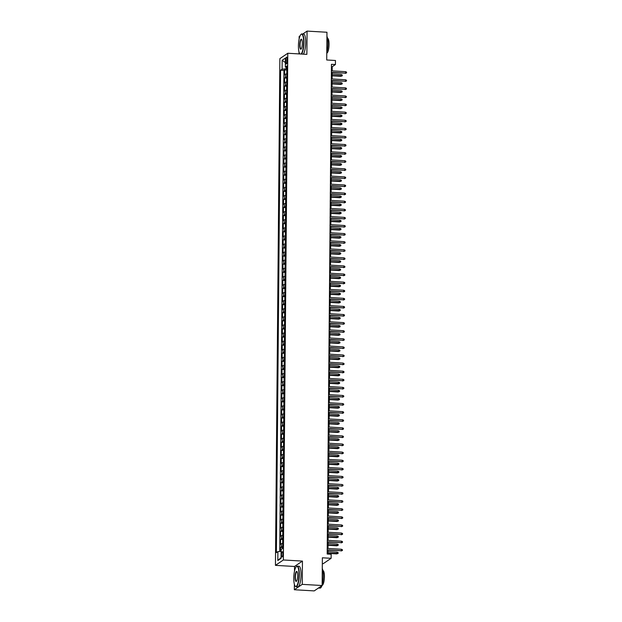 <?xml version="1.0" encoding="UTF-8"?>
<svg xmlns="http://www.w3.org/2000/svg" width="622" height="622" viewBox="0 0 622 622"><rect width="100%" height="100%" fill="white"/><g stroke="black" fill="none" stroke-linecap="round" stroke-linejoin="round"><path stroke-width="0.93" d="M282.878 553.868A2.636 0.669 -86.7 0 0 282.349 551.706A2.636 0.669 -86.7 0 0 281.509 554.801A2.636 0.669 -86.7 0 0 282.046 556.97A2.636 0.669 -86.7 0 0 282.878 553.868M322.32 563.633L323.207 563.688L331.122 558.307L331.161 554.256L327.18 554.031L331.456 64.307L335.429 64.54L335.468 60.489L326.721 59.984L326.962 32.258L307.074 31.1L302.828 33.985M294.377 584.283L294.33 589.742L314.219 590.9L322.134 585.52L302.245 584.361L302.447 561.091L283.36 559.979L275.445 565.359L294.533 566.471L294.494 571.206M283.36 559.979L287.784 53.259L279.869 58.639L275.445 565.359M300.068 35.858L299.159 36.48L299.135 38.992M299.026 52.061L299.003 53.912M294.33 589.742L302.245 584.361M286.773 73.909A3.297 0.606 -179.5 0 0 285.389 74.251L284.612 74.78L284.651 69.921L286.804 70.045M286.742 77.144A3.297 0.606 -179.5 0 0 285.358 77.486L284.581 78.014L286.734 78.139M284.581 78.014L284.542 82.874L285.319 82.345A3.297 0.606 -179.5 0 1 286.703 82.003M286.633 90.097A3.297 0.606 -179.5 0 0 285.249 90.439L284.464 90.968L284.511 86.108L286.664 86.233M286.563 98.19A3.297 0.606 -179.5 0 0 285.179 98.533L284.394 99.061L284.441 94.202L286.594 94.334M286.485 106.284A3.297 0.606 -179.5 0 0 285.109 106.626L284.324 107.155L284.371 102.303L286.524 102.428M286.415 114.378A3.297 0.606 -179.5 0 0 285.039 114.72L284.254 115.249L284.301 110.397L286.454 110.522M286.345 122.472A3.297 0.606 -179.5 0 0 284.969 122.814L284.184 123.343L284.231 118.491L286.384 118.615M286.275 130.573A3.297 0.606 -179.5 0 0 284.892 130.908L284.114 131.444L284.161 126.585L286.314 126.709M286.206 138.667A3.297 0.606 -179.5 0 0 284.822 139.001L284.044 139.538L284.083 134.679L286.237 134.803M286.136 146.761A3.297 0.606 -179.5 0 0 284.752 147.103L283.974 147.632L284.013 142.772L286.167 142.897M286.066 154.855A3.297 0.606 -179.5 0 0 284.682 155.197L283.904 155.725L283.943 150.866L286.097 150.99M285.996 162.948A3.297 0.606 -179.5 0 0 284.612 163.291L283.834 163.819L283.873 158.96L286.027 159.084M285.926 171.042A3.297 0.606 -179.5 0 0 284.542 171.384L283.764 171.913L283.803 167.054L285.957 167.186M285.856 179.136A3.297 0.606 -179.5 0 0 284.472 179.478L283.694 180.007L283.733 175.155L285.887 175.28M285.786 187.23A3.297 0.606 -179.5 0 0 284.402 187.572L283.616 188.101L283.663 183.249L285.817 183.373M285.708 195.324A3.297 0.606 -179.5 0 0 284.332 195.666L283.546 196.194L283.593 191.343L285.747 191.467M285.638 203.417A3.297 0.606 -179.5 0 0 284.262 203.759L283.476 204.288L283.523 199.437L285.677 199.561M285.568 211.519A3.297 0.606 -179.5 0 0 284.192 211.853L283.407 212.39L283.453 207.53L285.607 207.655M285.498 219.613A3.297 0.606 -179.5 0 0 284.122 219.947L283.337 220.483L283.383 215.624L285.537 215.748M285.428 227.706A3.297 0.606 -179.5 0 0 284.044 228.049L283.267 228.577L283.305 223.718L285.459 223.842M285.358 235.8A3.297 0.606 -179.5 0 0 283.974 236.142L283.197 236.671L283.235 231.812L285.389 231.936M285.288 243.894A3.297 0.606 -179.5 0 0 283.904 244.236L283.127 244.765L283.165 239.905L285.319 240.03M285.218 251.988A3.297 0.606 -179.5 0 0 283.834 252.33L283.057 252.859L283.096 247.999L285.249 248.131M285.148 260.082A3.297 0.606 -179.5 0 0 283.764 260.424L282.987 260.952L283.026 256.101L285.179 256.225M285.078 268.175A3.297 0.606 -179.5 0 0 283.694 268.517L282.917 269.046L282.956 264.195L285.109 264.319M285.008 276.269A3.297 0.606 -179.5 0 0 283.624 276.611L282.847 277.14L282.886 272.288L285.039 272.413M284.938 284.363A3.297 0.606 -179.5 0 0 283.554 284.705L282.769 285.241L282.816 280.382L284.969 280.506M284.86 292.464A3.297 0.606 -179.5 0 0 283.484 292.799L282.699 293.335L282.746 288.476L284.899 288.6M284.79 300.558A3.297 0.606 -179.5 0 0 283.414 300.892L282.629 301.429L282.676 296.57L284.829 296.694M284.72 308.652A3.297 0.606 -179.5 0 0 283.344 308.994L282.559 309.523L282.606 304.663L284.759 304.788M284.651 316.746A3.297 0.606 -179.5 0 0 283.274 317.088L282.489 317.617L282.536 312.757L284.689 312.882M284.581 324.839A3.297 0.606 -179.5 0 0 283.197 325.182L282.419 325.71L282.458 320.851L284.612 320.975M284.511 332.933A3.297 0.606 -179.5 0 0 283.127 333.275L282.349 333.804L282.388 328.945L284.542 329.077M284.441 341.027A3.297 0.606 -179.5 0 0 283.057 341.369L282.279 341.898L282.318 337.046L284.472 337.171M284.371 349.121A3.297 0.606 -179.5 0 0 282.987 349.463L282.209 349.992L282.248 345.14L284.402 345.264M284.301 357.215A3.297 0.606 -179.5 0 0 282.917 357.557L282.139 358.085L282.178 353.234L284.332 353.358M284.231 365.316A3.297 0.606 -179.5 0 0 282.847 365.65L282.069 366.187L282.108 361.328L284.262 361.452M284.161 373.41A3.297 0.606 -179.5 0 0 282.777 373.744L281.999 374.281L282.038 369.421L284.192 369.546M284.091 381.504A3.297 0.606 -179.5 0 0 282.707 381.846L281.921 382.375L281.968 377.515L284.122 377.64M284.013 389.597A3.297 0.606 -179.5 0 0 282.637 389.94L281.852 390.468L281.898 385.609L284.052 385.733M283.943 397.691A3.297 0.606 -179.5 0 0 282.567 398.033L281.782 398.562L281.828 393.703L283.982 393.827M283.873 405.785A3.297 0.606 -179.5 0 0 282.497 406.127L281.712 406.656L281.758 401.796L283.912 401.929M283.803 413.879A3.297 0.606 -179.5 0 0 282.427 414.221L281.642 414.75L281.688 409.898L283.842 410.022M283.733 421.973A3.297 0.606 -179.5 0 0 282.349 422.315L281.572 422.843L281.611 417.992L283.764 418.116M283.663 430.066A3.297 0.606 -179.5 0 0 282.279 430.408L281.502 430.937L281.541 426.086L283.694 426.21M283.593 438.16A3.297 0.606 -179.5 0 0 282.209 438.502L281.432 439.031L281.471 434.179L283.624 434.304M283.523 446.262A3.297 0.606 -179.5 0 0 282.139 446.596L281.362 447.132L281.401 442.273L283.554 442.397M283.453 454.355A3.297 0.606 -179.5 0 0 282.069 454.69L281.292 455.226L281.331 450.367L283.484 450.491M283.383 462.449A3.297 0.606 -179.5 0 0 281.999 462.791L281.222 463.32L281.261 458.461L283.414 458.585M283.313 470.543A3.297 0.606 -179.5 0 0 281.929 470.885L281.144 471.414L281.191 466.554L283.344 466.679M283.243 478.637A3.297 0.606 -179.5 0 0 281.859 478.979L281.074 479.508L281.121 474.648L283.274 474.773M283.165 486.731A3.297 0.606 -179.5 0 0 281.789 487.073L281.004 487.601L281.051 482.742L283.204 482.874M283.096 494.824A3.297 0.606 -179.5 0 0 281.719 495.166L280.934 495.695L280.981 490.844L283.134 490.968M283.026 502.918A3.297 0.606 -179.5 0 0 281.649 503.26L280.864 503.789L280.911 498.937L283.064 499.062M282.956 511.012A3.297 0.606 -179.5 0 0 281.572 511.354L280.794 511.883L280.833 507.031L282.987 507.155M282.886 519.106A3.297 0.606 -179.5 0 0 281.502 519.448L280.724 519.984L280.763 515.125L282.917 515.249M282.816 527.207A3.297 0.606 -179.5 0 0 281.432 527.542L280.654 528.078L280.693 523.219L282.847 523.343M282.746 535.301A3.297 0.606 -179.5 0 0 281.362 535.635L280.584 536.172L280.623 531.312L282.777 531.437M282.676 543.395A3.297 0.606 -179.5 0 0 281.292 543.737L280.514 544.266L280.553 539.406L282.707 539.531M285.848 60.124L285.832 61.905A2.55 0.645 -86.7 0 0 286.345 64.004A2.55 0.645 -86.7 0 0 287.162 61.003L287.177 59.222A2.55 0.645 -86.7 0 0 286.664 57.123A2.55 0.645 -86.7 0 0 285.848 60.124L287.17 60.202M282.629 548.386L286.843 65.971L285.342 66.989L286.828 67.479M282.629 548.41L281.136 549.428L281.058 558.331L277.801 560.539L277.878 551.636L276.386 552.655L280.592 70.216L282.093 69.197L282.17 60.295L285.42 58.087L285.342 66.989M284.651 69.921L283.935 70.41L279.737 551.45M282.645 546.629A3.297 0.606 0.5 0 0 281.261 546.971L280.483 547.5L280.452 551.38M280.553 539.406L281.338 538.877A3.297 0.606 0.5 0 1 282.715 538.535M280.623 531.312L281.408 530.784A3.297 0.606 0.5 0 1 282.785 530.442M280.693 523.219L281.478 522.69A3.297 0.606 0.5 0 1 282.854 522.348M280.763 515.125L281.548 514.596A3.297 0.606 0.5 0 1 282.932 514.254M280.833 507.031L281.618 506.502A3.297 0.606 0.5 0 1 283.002 506.16M280.911 498.937L281.688 498.401A3.297 0.606 0.5 0 1 283.072 498.067M280.981 490.844L281.758 490.307A3.297 0.606 0.5 0 1 283.142 489.973M281.051 482.742L281.828 482.213A3.297 0.606 0.5 0 1 283.212 481.871M281.121 474.648L281.898 474.119A3.297 0.606 0.5 0 1 283.282 473.777M281.191 466.554L281.968 466.026A3.297 0.606 0.5 0 1 283.352 465.684M281.261 458.461L282.038 457.932A3.297 0.606 0.5 0 1 283.422 457.59M281.331 450.367L282.116 449.838A3.297 0.606 0.5 0 1 283.492 449.496M281.401 442.273L282.186 441.744A3.297 0.606 0.5 0 1 283.562 441.402M281.471 434.179L282.256 433.651A3.297 0.606 0.5 0 1 283.632 433.309M281.541 426.086L282.326 425.549A3.297 0.606 0.5 0 1 283.702 425.215M281.611 417.992L282.396 417.455A3.297 0.606 0.5 0 1 283.78 417.121M281.688 409.898L282.466 409.362A3.297 0.606 0.5 0 1 283.85 409.019M281.758 401.796L282.536 401.268A3.297 0.606 0.5 0 1 283.92 400.926M281.828 393.703L282.606 393.174A3.297 0.606 0.5 0 1 283.99 392.832M281.898 385.609L282.676 385.08A3.297 0.606 0.5 0 1 284.06 384.738M281.968 377.515L282.746 376.986A3.297 0.606 0.5 0 1 284.13 376.644M282.038 369.421L282.816 368.893A3.297 0.606 0.5 0 1 284.2 368.551M282.108 361.328L282.886 360.799A3.297 0.606 0.5 0 1 284.27 360.457M282.178 353.234L282.963 352.705A3.297 0.606 0.5 0 1 284.34 352.363M282.248 345.14L283.033 344.604A3.297 0.606 0.5 0 1 284.409 344.269M282.318 337.046L283.103 336.51A3.297 0.606 0.5 0 1 284.479 336.175M282.388 328.945L283.173 328.416A3.297 0.606 0.5 0 1 284.549 328.074M282.458 320.851L283.243 320.322A3.297 0.606 0.5 0 1 284.627 319.98M282.536 312.757L283.313 312.228A3.297 0.606 0.5 0 1 284.697 311.886M282.606 304.663L283.383 304.135A3.297 0.606 0.5 0 1 284.767 303.793M282.676 296.57L283.453 296.041A3.297 0.606 0.5 0 1 284.837 295.699M282.746 288.476L283.523 287.947A3.297 0.606 0.5 0 1 284.907 287.605M282.816 280.382L283.593 279.853A3.297 0.606 0.5 0 1 284.977 279.511M282.886 272.288L283.663 271.76A3.297 0.606 0.5 0 1 285.047 271.417M282.956 264.195L283.733 263.658A3.297 0.606 0.5 0 1 285.117 263.324M283.026 256.101L283.811 255.564A3.297 0.606 0.5 0 1 285.187 255.23M283.096 247.999L283.881 247.47A3.297 0.606 0.5 0 1 285.257 247.128M283.165 239.905L283.951 239.377A3.297 0.606 0.5 0 1 285.327 239.035M283.235 231.812L284.021 231.283A3.297 0.606 0.5 0 1 285.405 230.941M283.305 223.718L284.091 223.189A3.297 0.606 0.5 0 1 285.475 222.847M283.383 215.624L284.161 215.095A3.297 0.606 0.5 0 1 285.545 214.753M283.453 207.53L284.231 207.002A3.297 0.606 0.5 0 1 285.615 206.66M283.523 199.437L284.301 198.908A3.297 0.606 0.5 0 1 285.685 198.566M283.593 191.343L284.371 190.806A3.297 0.606 0.5 0 1 285.755 190.472M283.663 183.249L284.441 182.713A3.297 0.606 0.5 0 1 285.825 182.378M283.733 175.155L284.511 174.619A3.297 0.606 0.5 0 1 285.895 174.277M283.803 167.054L284.588 166.525A3.297 0.606 0.5 0 1 285.964 166.183M283.873 158.96L284.658 158.431A3.297 0.606 0.5 0 1 286.034 158.089M283.943 150.866L284.728 150.337A3.297 0.606 0.5 0 1 286.104 149.995M284.013 142.772L284.798 142.244A3.297 0.606 0.5 0 1 286.174 141.902M284.083 134.679L284.868 134.15A3.297 0.606 0.5 0 1 286.252 133.808M284.161 126.585L284.938 126.056A3.297 0.606 0.5 0 1 286.322 125.714M284.231 118.491L285.008 117.962A3.297 0.606 0.5 0 1 286.392 117.62M284.301 110.397L285.078 109.861A3.297 0.606 0.5 0 1 286.462 109.526M284.371 102.303L285.148 101.767A3.297 0.606 0.5 0 1 286.532 101.433M284.441 94.202L285.218 93.673A3.297 0.606 0.5 0 1 286.602 93.331M284.511 86.108L285.288 85.579A3.297 0.606 0.5 0 1 286.672 85.237M286.143 67.254L286.128 68.801L282.093 69.197M286.812 68.84L286.128 68.801M331.122 558.307L322.375 557.794L322.134 585.52M287.784 53.259L306.871 54.371L307.074 31.1M332.187 70.892L332.226 66.717L335.429 64.54M327.973 554.078L328.004 550.213M328.019 548.472L328.074 542.12M328.089 540.378L328.144 534.026M328.159 532.284L328.214 525.932M328.229 524.191L328.284 517.838M328.299 516.097L328.354 509.745M328.369 508.003L328.424 501.643M328.439 499.909L328.502 493.549M328.509 491.808L328.572 485.455M328.587 483.714L328.641 477.362M328.657 475.62L328.711 469.268M328.727 467.526L328.781 461.174M328.797 459.433L328.851 453.08M328.867 451.339L328.921 444.987M328.937 443.245L328.991 436.893M329.007 435.151L329.061 428.799M329.077 427.057L329.131 420.697M329.147 418.964L329.201 412.604M329.217 410.862L329.271 404.51M329.287 402.768L329.349 396.416M329.357 394.675L329.419 388.322M329.435 386.581L329.489 380.229M329.505 378.487L329.559 372.135M329.574 370.393L329.629 364.041M329.644 362.299L329.699 355.947M329.714 354.206L329.769 347.853M329.784 346.112L329.839 339.752M329.854 338.01L329.909 331.658M329.924 329.917L329.979 323.564M329.994 321.823L330.049 315.471M330.064 313.729L330.119 307.377M330.134 305.635L330.196 299.283M330.212 297.541L330.266 291.189M330.282 289.448L330.336 283.096M330.352 281.354L330.406 275.002M330.422 273.26L330.476 266.9M330.492 265.166L330.546 258.806M330.562 257.065L330.616 250.713M330.632 248.971L330.686 242.619M330.702 240.877L330.756 234.525M330.772 232.783L330.826 226.431M330.842 224.69L330.896 218.338M330.912 216.596L330.974 210.244M330.982 208.502L331.044 202.15M331.06 200.408L331.114 194.056M331.129 192.315L331.184 185.955M331.199 184.221L331.254 177.861M331.269 176.119L331.324 169.767M331.339 168.026L331.394 161.673M331.409 159.932L331.464 153.58M331.479 151.838L331.534 145.486M331.549 143.744L331.604 137.392M331.619 135.65L331.674 129.298M331.689 127.557L331.744 121.204M331.759 119.463L331.821 113.111M331.829 111.369L331.891 105.009M331.907 103.268L331.961 96.915M331.977 95.174L332.031 88.822M332.047 87.08L332.101 80.728M332.117 78.986L332.171 72.634M331.433 66.671L332.226 66.717M283.935 70.41L280.592 70.216M280.483 547.5L282.637 547.624M277.878 551.636L281.113 551.317M285.381 62.573L282.17 60.295M277.801 560.539L281.058 557.623M302.447 561.091L294.533 566.471M331.386 72.587L345.599 73.132L331.386 72.307M345.614 71.678L346.555 72.113L346.547 72.929L345.599 73.132L345.614 71.678L331.394 70.846M346.547 72.929L345.21 73.396M286.796 70.807L286.773 73.31M341.33 74.578L342.279 75.021L342.271 75.83L340.934 76.304L341.33 74.578L332.156 74.049M342.271 75.83L332.148 75.503M340.934 76.304L332.14 75.791M301.009 54.028A10.053 2.55 -86.7 0 0 303.645 42.42A10.053 2.55 -86.7 0 0 300.931 34.474A10.053 2.55 -86.7 0 0 298.428 45.974A10.053 2.55 -86.7 0 0 299.804 53.842A10.053 2.55 -86.7 0 0 299.921 53.966A10.294 2.612 93.3 0 1 299.913 53.951L299.804 53.842M301.048 34.373A10.294 2.612 93.3 0 1 301.165 34.249A10.294 2.612 93.3 0 1 301.872 33.93A10.294 2.612 93.3 0 1 303.948 42.397A10.294 2.612 93.3 0 1 301.491 54.06M302.339 43.307A5.023 1.275 93.3 0 1 301.087 49.06A5.023 1.275 93.3 0 1 299.734 45.079A5.023 1.275 93.3 0 1 301.654 39.373A5.023 1.275 93.3 0 1 302.339 43.307M301.756 39.52A4.774 1.213 -86.7 0 0 301.553 39.443A4.774 1.213 -86.7 0 0 300.037 45.056A4.774 1.213 -86.7 0 0 300.994 48.982A4.774 1.213 -86.7 0 0 301.211 48.92M326.923 36.325A10.294 2.612 93.3 0 1 327.973 43.789A10.294 2.612 93.3 0 1 326.783 52.777M327.537 38.315L327.553 38.315A7.41 1.882 93.3 0 1 329.054 44.403A7.41 1.882 93.3 0 1 326.775 53.111M301.872 33.93L303.622 34.031A10.294 2.612 93.3 0 1 305.697 42.498A10.294 2.612 93.3 0 1 303.241 54.161M299.003 574.642A10.053 2.55 -86.7 0 0 296.29 566.696A10.053 2.55 -86.7 0 0 293.778 578.188A10.053 2.55 -86.7 0 0 295.162 586.056A10.053 2.55 -86.7 0 0 299.003 574.642M296.406 566.595A10.294 2.612 93.3 0 1 296.523 566.471A10.294 2.612 93.3 0 1 297.23 566.152A10.294 2.612 93.3 0 1 299.306 574.611A10.294 2.612 93.3 0 1 296.033 586.709A10.294 2.612 93.3 0 1 295.372 586.305A10.294 2.612 93.3 0 1 295.263 586.173M297.697 575.529A5.023 1.275 93.3 0 1 296.445 581.275A5.023 1.275 93.3 0 1 295.085 577.302A5.023 1.275 93.3 0 1 297.005 571.595A5.023 1.275 93.3 0 1 297.697 575.529M297.106 571.742A4.774 1.213 -86.7 0 0 296.904 571.657A4.774 1.213 -86.7 0 0 295.388 577.27A4.774 1.213 -86.7 0 0 296.352 581.197A4.774 1.213 -86.7 0 0 296.562 581.142M322.282 568.539A10.294 2.612 93.3 0 1 323.323 576.011A10.294 2.612 93.3 0 1 322.134 584.999M322.888 570.529L322.911 570.529A7.41 1.882 93.3 0 1 324.404 576.625A7.41 1.882 93.3 0 1 322.134 585.333M297.23 566.152L298.98 566.253A10.294 2.612 93.3 0 1 301.056 574.712A10.294 2.612 93.3 0 1 297.782 586.81L296.033 586.709M321.916 585.667A10.294 2.612 93.3 0 1 320.05 588.109L318.464 588.015M331.308 80.681L345.529 81.225L331.316 80.401M345.537 79.771L346.485 80.215L346.477 81.023L345.529 81.225L345.537 79.771L331.324 78.94M346.477 81.023L345.14 81.49M331.238 88.775L345.459 89.319L331.246 88.495M345.467 87.865L346.415 88.308L346.407 89.117L345.459 89.319L345.467 87.865L331.254 87.033M346.407 89.117L345.07 89.584M331.168 96.869L345.389 97.413L331.176 96.589M345.397 95.959L346.345 96.402L346.337 97.211L345.389 97.413L345.397 95.959L331.184 95.127M346.337 97.211L345 97.677M331.098 104.97L345.319 105.507L331.098 104.683M345.327 104.053L346.275 104.496L346.267 105.305L345.319 105.507L345.327 104.053L331.114 103.229M346.267 105.305L344.93 105.771M286.726 78.901L286.703 81.404M341.26 82.679L342.209 83.115L342.201 83.931L340.864 84.398L341.26 82.679L332.086 82.143M342.201 83.931L332.078 83.597M340.864 84.398L332.07 83.884M286.656 86.994L286.633 89.498M341.19 90.773L342.139 91.216L342.131 92.025L340.794 92.491L341.19 90.773L332.016 90.237M342.131 92.025L332.008 91.691M340.794 92.491L332 91.978M286.587 95.088L286.563 97.592M341.12 98.867L342.069 99.31L342.061 100.119L340.724 100.585L341.12 98.867L331.946 98.33M342.061 100.119L331.93 99.792M340.724 100.585L331.93 100.072M286.517 103.182L286.493 105.693M341.05 106.961L341.999 107.404L341.991 108.212L340.654 108.679L341.05 106.961L331.876 106.424M341.991 108.212L331.86 107.886M340.654 108.679L331.86 108.166M331.028 113.064L345.241 113.601L331.028 112.776M345.257 112.147L346.205 112.59L346.197 113.398L345.241 113.601L345.257 112.147L331.044 111.322M346.197 113.398L344.86 113.865M286.447 111.276L286.423 113.787M340.98 115.054L341.921 115.498L341.921 116.306L340.584 116.773L340.98 115.054L331.806 114.518M341.921 116.306L331.79 115.98M340.584 116.773L331.79 116.26M330.958 121.158L345.171 121.702L330.958 120.87M345.187 120.24L346.135 120.684L346.127 121.492L345.171 121.702L345.187 120.24L330.974 119.416M346.127 121.492L344.79 121.959M286.377 119.37L286.353 121.881M340.91 123.148L341.851 123.591L341.843 124.4L340.514 124.866L340.91 123.148L331.736 122.612M341.843 124.4L331.72 124.073M340.514 124.866L331.72 124.353M330.888 129.252L345.101 129.796L330.888 128.964M345.117 128.334L346.065 128.777L346.057 129.586L345.101 129.796L345.117 128.334L330.904 127.51M346.057 129.586L344.72 130.052M286.307 127.463L286.283 129.975M340.84 131.242L341.781 131.685L341.773 132.494L340.436 132.96L340.84 131.242L331.666 130.713M341.773 132.494L331.65 132.167M340.436 132.96L331.65 132.447M330.818 137.345L345.031 137.89L330.818 137.058M345.047 136.428L345.988 136.871L345.988 137.68L345.031 137.89L345.047 136.428L330.834 135.604M345.988 137.68L344.65 138.146M286.237 135.557L286.213 138.068M340.77 139.336L341.711 139.779L341.703 140.588L340.366 141.054L340.77 139.336L331.596 138.807M341.703 140.588L331.58 140.261M340.366 141.054L331.58 140.549M330.748 145.439L344.961 145.983L330.748 145.159M344.977 144.522L345.918 144.965L345.91 145.773L344.961 145.983L344.977 144.522L330.764 143.698M345.91 145.773L344.58 146.248M286.159 143.659L286.143 146.162M340.693 147.43L341.641 147.873L341.633 148.681L340.296 149.148L340.693 147.43L331.526 146.901M341.633 148.681L331.51 148.355M340.296 149.148L331.51 148.642M330.679 153.533L344.891 154.077L330.679 153.253M344.907 152.623L345.848 153.059L345.84 153.875L344.891 154.077L344.907 152.623L330.694 151.791M345.84 153.875L344.51 154.342M286.089 151.752L286.073 154.256M340.623 155.531L341.571 155.966L341.564 156.775L340.226 157.249L340.623 155.531L331.456 154.995M341.564 156.775L331.44 156.449M340.226 157.249L331.44 156.736M330.609 161.627L344.821 162.171L330.609 161.347M344.837 160.717L345.778 161.16L345.77 161.969L344.821 162.171L344.837 160.717L330.624 159.885M345.77 161.969L344.433 162.435M286.019 159.846L286.003 162.35M340.553 163.625L341.501 164.06L341.494 164.877L340.156 165.343L340.553 163.625L331.378 163.088M341.494 164.877L331.37 164.542M340.156 165.343L331.363 164.83M330.531 169.72L344.751 170.265L330.539 169.441M344.767 168.811L345.708 169.254L345.7 170.063L344.751 170.265L344.767 168.811L330.546 167.979M345.7 170.063L344.363 170.529M285.949 167.94L285.926 170.444M340.483 171.719L341.431 172.162L341.424 172.97L340.086 173.437L340.483 171.719L331.308 171.182M341.424 172.97L331.301 172.636M340.086 173.437L331.293 172.924M285.879 176.034L285.856 178.545M340.413 179.812L341.361 180.256L341.354 181.064L340.016 181.531L340.413 179.812L331.238 179.276M341.354 181.064L331.231 180.738M340.016 181.531L331.223 181.018M285.809 184.128L285.786 186.639M340.343 187.906L341.291 188.349L341.284 189.158L339.946 189.624L340.343 187.906L331.168 187.37M341.284 189.158L331.161 188.831M339.946 189.624L331.153 189.111M330.461 177.814L344.681 178.358L330.469 177.534M344.689 176.905L345.638 177.348L345.63 178.156L344.681 178.358L344.689 176.905L330.476 176.08M345.63 178.156L344.293 178.623M330.391 185.916L344.611 186.452L330.399 185.628M344.619 184.998L345.568 185.442L345.56 186.25L344.611 186.452L344.619 184.998L330.406 184.174M345.56 186.25L344.223 186.717M330.321 194.01L344.541 194.554L330.329 193.722M344.549 193.092L345.498 193.535L345.49 194.344L344.541 194.554L344.549 193.092L330.336 192.268M345.49 194.344L344.153 194.81M285.739 192.221L285.716 194.733M340.273 196L341.221 196.443L341.214 197.252L339.876 197.718L340.273 196L331.098 195.464M341.214 197.252L331.083 196.925M339.876 197.718L331.083 197.205M330.251 202.103L344.471 202.648L330.251 201.816M344.479 201.186L345.428 201.629L345.42 202.438L344.471 202.648L344.479 201.186L330.266 200.362M345.42 202.438L344.083 202.904M285.669 200.315L285.646 202.826M340.203 204.094L341.151 204.537L341.144 205.346L339.806 205.812L340.203 204.094L331.028 203.557M341.144 205.346L331.013 205.019M339.806 205.812L331.013 205.299M330.181 210.197L344.394 210.741L330.181 209.909M344.409 209.28L345.358 209.723L345.35 210.531L344.394 210.741L344.409 209.28L330.196 208.456M345.35 210.531L344.013 210.998M285.599 208.409L285.576 210.92M340.133 212.188L341.074 212.631L341.074 213.439L339.736 213.906L340.133 212.188L330.958 211.659M341.074 213.439L330.943 213.113M339.736 213.906L330.943 213.393M330.111 218.291L344.324 218.835L330.111 218.003M344.339 217.373L345.288 217.817L345.28 218.625L344.324 218.835L344.339 217.373L330.127 216.549M345.28 218.625L343.943 219.092M285.529 216.51L285.506 219.014M340.063 220.281L341.004 220.724L340.996 221.533L339.666 222L340.063 220.281L330.888 219.753M340.996 221.533L330.873 221.207M339.666 222L330.873 221.494M330.041 226.385L344.254 226.929L330.041 226.105M344.269 225.475L345.218 225.91L345.21 226.719L344.254 226.929L344.269 225.475L330.057 224.643M345.21 226.719L343.873 227.193M285.459 224.604L285.436 227.108M339.993 228.375L340.934 228.818L340.926 229.627L339.589 230.093L339.993 228.375L330.818 227.846M340.926 229.627L330.803 229.3M339.589 230.093L330.803 229.588M329.971 234.478L344.184 235.023L329.971 234.199M344.199 233.569L345.14 234.004L345.14 234.821L344.184 235.023L344.199 233.569L329.987 232.737M345.14 234.821L343.803 235.287M285.389 232.698L285.366 235.202M339.923 236.477L340.864 236.912L340.856 237.728L339.519 238.195L339.923 236.477L330.748 235.94M340.856 237.728L330.733 237.394M339.519 238.195L330.733 237.682M329.901 242.572L344.114 243.116L329.901 242.292M344.129 241.663L345.07 242.106L345.062 242.914L344.114 243.116L344.129 241.663L329.917 240.831M345.062 242.914L343.733 243.381M285.311 240.792L285.296 243.295M339.845 244.57L340.794 245.014L340.786 245.822L339.449 246.289L339.845 244.57L330.679 244.034M340.786 245.822L330.663 245.488M339.449 246.289L330.663 245.776M329.831 250.666L344.044 251.21L329.831 250.386M344.059 249.756L345 250.2L344.992 251.008L344.044 251.21L344.059 249.756L329.847 248.924M344.992 251.008L343.655 251.475M285.241 248.886L285.226 251.389M339.775 252.664L340.724 253.107L340.716 253.916L339.379 254.382L339.775 252.664L330.601 252.128M340.716 253.916L330.593 253.582M339.379 254.382L330.593 253.869M329.761 258.76L343.974 259.304L329.761 258.48M343.989 257.85L344.93 258.293L344.922 259.102L343.974 259.304L343.989 257.85L329.769 257.026M344.922 259.102L343.585 259.568M329.683 266.861L343.904 267.398L329.691 266.574M343.912 265.944L344.86 266.387L344.852 267.196L343.904 267.398L343.912 265.944L329.699 265.12M344.852 267.196L343.515 267.662M329.613 274.955L343.834 275.499L329.621 274.667M343.842 274.038L344.79 274.481L344.782 275.289L343.834 275.499L343.842 274.038L329.629 273.213M344.782 275.289L343.445 275.756M285.171 256.979L285.148 259.491M339.705 260.758L340.654 261.201L340.646 262.01L339.309 262.476L339.705 260.758L330.531 260.221M340.646 262.01L330.523 261.683M339.309 262.476L330.515 261.963M285.101 265.073L285.078 267.584M339.635 268.852L340.584 269.295L340.576 270.103L339.239 270.57L339.635 268.852L330.461 268.315M340.576 270.103L330.453 269.777M339.239 270.57L330.445 270.057M285.031 273.167L285.008 275.678M339.565 276.945L340.514 277.389L340.506 278.197L339.169 278.664L339.565 276.945L330.391 276.409M340.506 278.197L330.383 277.871M339.169 278.664L330.375 278.151M329.543 283.049L343.764 283.593L329.551 282.761M343.772 282.131L344.72 282.575L344.712 283.383L343.764 283.593L343.772 282.131L329.559 281.307M344.712 283.383L343.375 283.85M284.962 281.261L284.938 283.772M339.495 285.039L340.444 285.482L340.436 286.291L339.099 286.758L339.495 285.039L330.321 284.511M340.436 286.291L330.313 285.964M339.099 286.758L330.305 286.244M329.473 291.143L343.694 291.687L329.481 290.855M343.702 290.225L344.65 290.668L344.642 291.477L343.694 291.687L343.702 290.225L329.489 289.401M344.642 291.477L343.305 291.943M284.892 289.354L284.868 291.866M339.425 293.133L340.374 293.576L340.366 294.385L339.029 294.851L339.425 293.133L330.251 292.604M340.366 294.385L330.235 294.058M339.029 294.851L330.235 294.346M329.403 299.236L343.624 299.781L329.403 298.949M343.632 298.319L344.58 298.762L344.572 299.571L343.624 299.781L343.632 298.319L329.419 297.495M344.572 299.571L343.235 300.037M284.822 297.456L284.798 299.959M339.355 301.227L340.296 301.67L340.296 302.479L338.959 302.945L339.355 301.227L330.181 300.698M340.296 302.479L330.165 302.152M338.959 302.945L330.165 302.44M329.333 307.33L343.546 307.874L329.333 307.05M343.562 306.421L344.51 306.856L344.502 307.672L343.546 307.874L343.562 306.421L329.349 305.589M344.502 307.672L343.165 308.139M284.752 305.55L284.728 308.053M339.285 309.321L340.226 309.764L340.218 310.572L338.889 311.047L339.285 309.321L330.111 308.792M340.218 310.572L330.095 310.246M338.889 311.047L330.095 310.533M329.263 315.424L343.476 315.968L329.263 315.144M343.492 314.514L344.44 314.957L344.433 315.766L343.476 315.968L343.492 314.514L329.279 313.682M344.433 315.766L343.095 316.233M329.193 323.518L343.406 324.062L329.193 323.238M343.422 322.608L344.37 323.051L344.363 323.86L343.406 324.062L343.422 322.608L329.209 321.776M344.363 323.86L343.025 324.326M329.124 331.612L343.336 332.156L329.124 331.332M343.352 330.702L344.293 331.145L344.293 331.954L343.336 332.156L343.352 330.702L329.139 329.87M344.293 331.954L342.955 332.42M284.682 313.643L284.658 316.147M339.215 317.422L340.156 317.858L340.148 318.674L338.819 319.14L339.215 317.422L330.041 316.886M340.148 318.674L330.025 318.34M338.819 319.14L330.025 318.627M284.612 321.737L284.588 324.241M339.145 325.516L340.086 325.959L340.078 326.768L338.741 327.234L339.145 325.516L329.971 324.979M340.078 326.768L329.955 326.433M338.741 327.234L329.955 326.721M284.542 329.831L284.518 332.335M339.076 333.61L340.016 334.053L340.009 334.861L338.671 335.328L339.076 333.61L329.901 333.073M340.009 334.861L329.885 334.535M338.671 335.328L329.885 334.815M329.054 339.713L343.266 340.25L329.054 339.425M343.282 338.796L344.223 339.239L344.215 340.047L343.266 340.25L343.282 338.796L329.069 337.971M344.215 340.047L342.885 340.514M284.464 337.925L284.448 340.436M338.998 341.703L339.946 342.147L339.939 342.955L338.601 343.422L338.998 341.703L329.831 341.167M339.939 342.955L329.815 342.629M338.601 343.422L329.815 342.909M328.984 347.807L343.196 348.343L328.984 347.519M343.212 346.889L344.153 347.333L344.145 348.141L343.196 348.343L343.212 346.889L328.999 346.065M344.145 348.141L342.808 348.608M284.394 346.019L284.378 348.53M338.928 349.797L339.876 350.24L339.869 351.049L338.531 351.516L338.928 349.797L329.753 349.261M339.869 351.049L329.746 350.722M338.531 351.516L329.746 351.002M328.914 355.901L343.126 356.445L328.914 355.613M343.142 354.983L344.083 355.426L344.075 356.235L343.126 356.445L343.142 354.983L328.921 354.159M344.075 356.235L342.738 356.701M284.324 354.112L284.301 356.624M338.858 357.891L339.806 358.334L339.799 359.143L338.461 359.609L338.858 357.891L329.683 357.355M339.799 359.143L329.676 358.816M338.461 359.609L329.668 359.096M328.836 363.994L343.056 364.539L328.844 363.707M343.064 363.077L344.013 363.52L344.005 364.329L343.056 364.539L343.064 363.077L328.851 362.253M344.005 364.329L342.668 364.795M284.254 362.206L284.231 364.717M338.788 365.985L339.736 366.428L339.729 367.237L338.391 367.703L338.788 365.985L329.613 365.456M339.729 367.237L329.606 366.91M338.391 367.703L329.598 367.19M328.766 372.088L342.986 372.632L328.774 371.8M342.994 371.171L343.943 371.614L343.935 372.422L342.986 372.632L342.994 371.171L328.781 370.347M343.935 372.422L342.598 372.889M284.184 370.3L284.161 372.811M338.718 374.079L339.666 374.522L339.659 375.33L338.321 375.797L338.718 374.079L329.543 373.55M339.659 375.33L329.536 375.004M338.321 375.797L329.528 375.291M328.696 380.182L342.916 380.726L328.704 379.902M342.924 379.264L343.873 379.708L343.865 380.516L342.916 380.726L342.924 379.264L328.711 378.44M343.865 380.516L342.528 380.991M284.114 378.401L284.091 380.905M338.648 382.172L339.596 382.616L339.589 383.424L338.251 383.891L338.648 382.172L329.473 381.644M339.589 383.424L329.458 383.098M338.251 383.891L329.458 383.385M328.626 388.276L342.846 388.82L328.626 387.996M342.854 387.366L343.803 387.801L343.795 388.618L342.846 388.82L342.854 387.366L328.641 386.534M343.795 388.618L342.458 389.084M284.044 386.495L284.021 388.999M338.578 390.274L339.526 390.709L339.519 391.518L338.181 391.992L338.578 390.274L329.403 389.737M339.519 391.518L329.388 391.191M338.181 391.992L329.388 391.479M328.556 396.37L342.769 396.914L328.556 396.09M342.784 395.46L343.733 395.903L343.725 396.712L342.769 396.914L342.784 395.46L328.572 394.628M343.725 396.712L342.388 397.178M283.974 394.589L283.951 397.093M338.508 398.368L339.449 398.803L339.449 399.619L338.111 400.086L338.508 398.368L329.333 397.831M339.449 399.619L329.318 399.285M338.111 400.086L329.318 399.573M328.486 404.463L342.699 405.008L328.486 404.183M342.714 403.554L343.663 403.997L343.655 404.805L342.699 405.008L342.714 403.554L328.502 402.722M343.655 404.805L342.318 405.272M283.904 402.683L283.881 405.186M338.438 406.461L339.379 406.905L339.371 407.713L338.041 408.18L338.438 406.461L329.263 405.925M339.371 407.713L329.248 407.379M338.041 408.18L329.248 407.667M328.416 412.557L342.629 413.101L328.416 412.277M342.644 411.647L343.593 412.091L343.585 412.899L342.629 413.101L342.644 411.647L328.432 410.823M343.585 412.899L342.248 413.366M283.834 410.777L283.811 413.288M338.368 414.555L339.309 414.998L339.301 415.807L337.964 416.273L338.368 414.555L329.193 414.019M339.301 415.807L329.178 415.48M337.964 416.273L329.178 415.76M328.346 420.659L342.559 421.195L328.346 420.371M342.574 419.741L343.515 420.184L343.515 420.993L342.559 421.195L342.574 419.741L328.362 418.917M343.515 420.993L342.178 421.459M283.764 418.87L283.741 421.382M338.298 422.649L339.239 423.092L339.231 423.901L337.894 424.367L338.298 422.649L329.124 422.113M339.231 423.901L329.108 423.574M337.894 424.367L329.108 423.854M328.276 428.752L342.489 429.297L328.276 428.465M342.504 427.835L343.445 428.278L343.437 429.087L342.489 429.297L342.504 427.835L328.292 427.011M343.437 429.087L342.108 429.553M283.686 426.964L283.671 429.475M338.22 430.743L339.169 431.186L339.161 431.995L337.824 432.461L338.22 430.743L329.054 430.206M339.161 431.995L329.038 431.668M337.824 432.461L329.038 431.948M328.206 436.846L342.419 437.39L328.206 436.558M342.434 435.929L343.375 436.372L343.367 437.18L342.419 437.39L342.434 435.929L328.222 435.105M343.367 437.18L342.038 437.647M283.616 435.058L283.601 437.569M338.15 438.837L339.099 439.28L339.091 440.088L337.754 440.555L338.15 438.837L328.984 438.3M339.091 440.088L328.968 439.762M337.754 440.555L328.968 440.042M328.136 444.94L342.349 445.484L328.136 444.652M342.364 444.022L343.305 444.466L343.297 445.274L342.349 445.484L342.364 444.022L328.152 443.198M343.297 445.274L341.96 445.741M283.546 443.152L283.531 445.663M338.08 446.93L339.029 447.373L339.021 448.182L337.684 448.649L338.08 446.93L328.906 446.402M339.021 448.182L328.898 447.856M337.684 448.649L328.89 448.135M328.058 453.034L342.279 453.578L328.066 452.746M342.294 452.116L343.235 452.559L343.227 453.368L342.279 453.578L342.294 452.116L328.074 451.292M343.227 453.368L341.89 453.835M283.476 451.253L283.453 453.757M338.01 455.024L338.959 455.467L338.951 456.276L337.614 456.742L338.01 455.024L328.836 454.495M338.951 456.276L328.828 455.949M337.614 456.742L328.82 456.237M327.988 461.127L342.209 461.672L327.996 460.848M342.217 460.218L343.165 460.653L343.157 461.462L342.209 461.672L342.217 460.218L328.004 459.386M343.157 461.462L341.82 461.936M283.407 459.347L283.383 461.851M337.94 463.118L338.889 463.561L338.881 464.37L337.544 464.836L337.94 463.118L328.766 462.589M338.881 464.37L328.758 464.043M337.544 464.836L328.75 464.331M327.918 469.221L342.139 469.766L327.926 468.941M342.147 468.312L343.095 468.747L343.087 469.563L342.139 469.766L342.147 468.312L327.934 467.48M343.087 469.563L341.75 470.03M283.337 467.441L283.313 469.944M337.87 471.219L338.819 471.655L338.811 472.471L337.474 472.938L337.87 471.219L328.696 470.683M338.811 472.471L328.688 472.137M337.474 472.938L328.68 472.425M327.848 477.315L342.069 477.859L327.856 477.035M342.077 476.405L343.025 476.849L343.017 477.657L342.069 477.859L342.077 476.405L327.864 475.573M343.017 477.657L341.68 478.124M283.267 475.535L283.243 478.038M337.8 479.313L338.749 479.756L338.741 480.565L337.404 481.031L337.8 479.313L328.626 478.777M338.741 480.565L328.61 480.231M337.404 481.031L328.61 480.518M327.778 485.409L341.999 485.953L327.778 485.129M342.007 484.499L342.955 484.942L342.947 485.751L341.999 485.953L342.007 484.499L327.794 483.667M342.947 485.751L341.61 486.217M283.197 483.628L283.173 486.132M337.73 487.407L338.679 487.85L338.671 488.659L337.334 489.125L337.73 487.407L328.556 486.87M338.671 488.659L328.54 488.324M337.334 489.125L328.54 488.612M327.708 493.503L341.921 494.047L327.708 493.223M341.937 492.593L342.885 493.036L342.877 493.845L341.921 494.047L341.937 492.593L327.724 491.769M342.877 493.845L341.54 494.311M283.127 491.722L283.103 494.233M337.66 495.501L338.601 495.944L338.601 496.753L337.264 497.219L337.66 495.501L328.486 494.964M338.601 496.753L328.47 496.426M337.264 497.219L328.47 496.706M327.638 501.604L341.851 502.141L327.638 501.316M341.867 500.687L342.815 501.13L342.808 501.938L341.851 502.141L341.867 500.687L327.654 499.863M342.808 501.938L341.47 502.405M327.569 509.698L341.781 510.242L327.569 509.41M341.797 508.78L342.745 509.224L342.738 510.032L341.781 510.242L341.797 508.78L327.584 507.956M342.738 510.032L341.4 510.499M327.499 517.792L341.711 518.336L327.499 517.504M341.727 516.874L342.668 517.317L342.668 518.126L341.711 518.336L341.727 516.874L327.514 516.05M342.668 518.126L341.33 518.592M327.429 525.885L341.641 526.43L327.429 525.598M341.657 524.968L342.598 525.411L342.59 526.22L341.641 526.43L341.657 524.968L327.444 524.144M342.59 526.22L341.26 526.686M327.359 533.979L341.571 534.523L327.359 533.692M341.587 533.062L342.528 533.505L342.52 534.314L341.571 534.523L341.587 533.062L327.374 532.238M342.52 534.314L341.183 534.788M327.289 542.073L341.501 542.617L327.289 541.793M341.517 541.163L342.458 541.599L342.45 542.415L341.501 542.617L341.517 541.163L327.296 540.331M342.45 542.415L341.113 542.882M283.057 499.816L283.033 502.327M337.59 503.595L338.531 504.038L338.523 504.846L337.194 505.313L337.59 503.595L328.416 503.058M338.523 504.846L328.4 504.52M337.194 505.313L328.4 504.8M282.987 507.91L282.963 510.421M337.521 511.688L338.461 512.131L338.454 512.94L337.116 513.407L337.521 511.688L328.346 511.152M338.454 512.94L328.33 512.614M337.116 513.407L328.33 512.893M282.917 516.003L282.893 518.515M337.451 519.782L338.391 520.225L338.384 521.034L337.046 521.5L337.451 519.782L328.276 519.253M338.384 521.034L328.26 520.707M337.046 521.5L328.26 520.987M282.839 524.097L282.823 526.609M337.373 527.876L338.321 528.319L338.314 529.128L336.976 529.594L337.373 527.876L328.206 527.347M338.314 529.128L328.191 528.801M336.976 529.594L328.191 529.089M282.769 532.199L282.753 534.702M337.303 535.97L338.251 536.413L338.244 537.221L336.906 537.688L337.303 535.97L328.128 535.441M338.244 537.221L328.121 536.895M336.906 537.688L328.121 537.183M282.699 540.293L282.676 542.796M337.233 544.063L338.181 544.507L338.174 545.315L336.836 545.789L337.233 544.063L328.058 543.535M338.174 545.315L328.051 544.989M336.836 545.789L328.043 545.276M327.211 550.167L341.431 550.711L327.219 549.887M341.439 549.257L342.388 549.7L342.38 550.509L341.431 550.711L341.439 549.257L327.226 548.425M342.38 550.509L341.043 550.975M337.163 552.165L338.111 552.6L338.104 553.417L336.766 553.883L337.163 552.165L327.988 551.628M338.104 553.417L327.981 553.082M336.766 553.883L327.973 553.37M285.358 77.486L285.389 74.251M281.261 546.971L281.292 543.737M281.338 538.877L281.362 535.635M281.408 530.784L281.432 527.542M281.478 522.69L281.502 519.448M281.548 514.596L281.572 511.354M281.618 506.502L281.649 503.26M281.688 498.401L281.719 495.166M281.758 490.307L281.789 487.073M281.828 482.213L281.859 478.979M281.898 474.119L281.929 470.885M281.968 466.026L281.999 462.791M282.038 457.932L282.069 454.69M282.116 449.838L282.139 446.596M282.186 441.744L282.209 438.502M282.256 433.651L282.279 430.408M282.326 425.549L282.349 422.315M282.396 417.455L282.427 414.221M282.466 409.362L282.497 406.127M282.536 401.268L282.567 398.033M282.606 393.174L282.637 389.94M282.676 385.08L282.707 381.846M282.746 376.986L282.777 373.744M282.816 368.893L282.847 365.65M282.886 360.799L282.917 357.557M282.963 352.705L282.987 349.463M283.033 344.604L283.057 341.369M283.103 336.51L283.127 333.275M283.173 328.416L283.197 325.182M283.243 320.322L283.274 317.088M283.313 312.228L283.344 308.994M283.383 304.135L283.414 300.892M283.453 296.041L283.484 292.799M283.523 287.947L283.554 284.705M283.593 279.853L283.624 276.611M283.663 271.76L283.694 268.517M283.733 263.658L283.764 260.424M283.811 255.564L283.834 252.33M283.881 247.47L283.904 244.236M283.951 239.377L283.974 236.142M284.021 231.283L284.044 228.049M284.091 223.189L284.122 219.947M284.161 215.095L284.192 211.853M284.231 207.002L284.262 203.759M284.301 198.908L284.332 195.666M284.371 190.806L284.402 187.572M284.441 182.713L284.472 179.478M284.511 174.619L284.542 171.384M284.588 166.525L284.612 163.291M284.658 158.431L284.682 155.197M284.728 150.337L284.752 147.103M284.798 142.244L284.822 139.001M284.868 134.15L284.892 130.908M284.938 126.056L284.969 122.814M285.008 117.962L285.039 114.72M285.078 109.861L285.109 106.626M285.148 101.767L285.179 98.533M285.218 93.673L285.249 90.439M285.288 85.579L285.319 82.345M287.107 61.982L285.832 61.905"/></g></svg>
